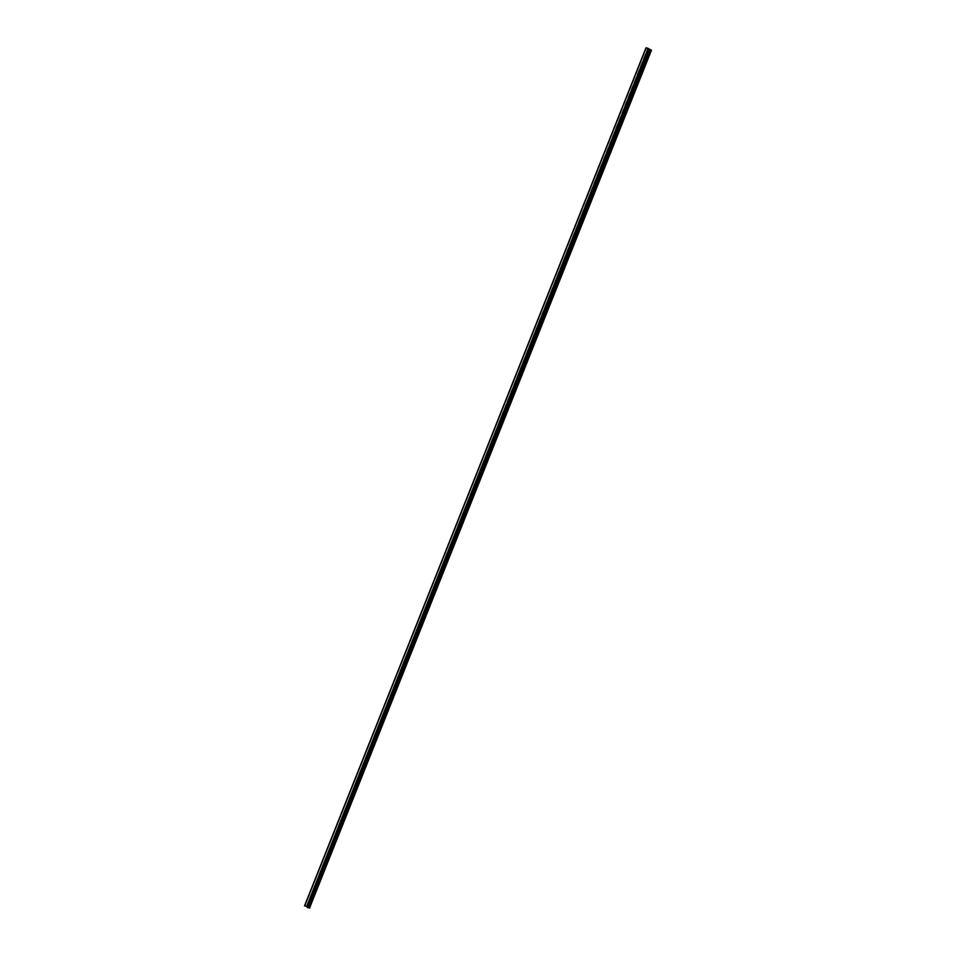 <?xml version="1.0" encoding="UTF-8"?>
<svg xmlns="http://www.w3.org/2000/svg" width="956" height="956" viewBox="0 0 956 956"><rect width="100%" height="100%" fill="white"/><g stroke="black" fill="none" stroke-linecap="round" stroke-linejoin="round"><path stroke-width="0.72" stroke-dasharray="4.78 3.58" d="M310.031 908.2L306.757 906.276L648.204 48.278M306.757 906.276L647.678 48.218M307.39 906.826L309.147 907.853L307.175 907.375M306.267 906.157L304.522 905.834M306.47 906.276L647.905 48.278M649.303 49.616L307.856 907.614M650.582 49.843L309.147 907.853M304.988 905.93L646.423 47.92M304.773 905.798L646.22 47.8"/><path stroke-width="1.43" d="M647.678 48.218L651.478 50.202L309.541 908.081L650.785 49.963L309.541 908.081M308.107 907.674L309.338 907.961M648.61 49.377L307.175 907.375L308.071 907.734L649.518 49.736L648.61 49.377L650.582 49.843L648.108 48.398L306.661 906.396L307.39 906.826M648.108 48.398L645.969 47.824L304.522 905.834L306.661 906.396M647.702 48.158L645.969 47.824M650.785 49.963L649.518 49.736M646.137 47.92L304.689 905.93M307.33 907.471L648.777 49.473"/></g></svg>

